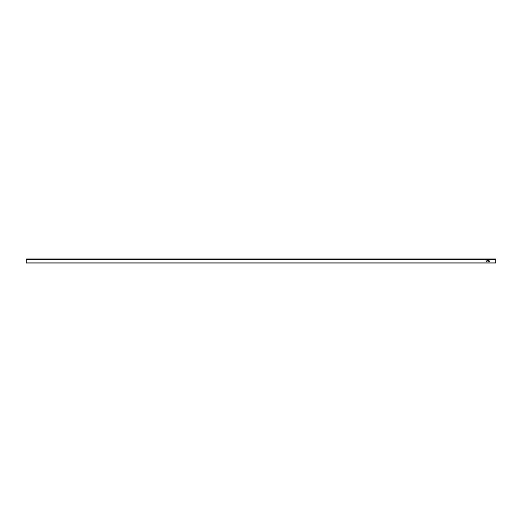 <?xml version="1.0" encoding="UTF-8"?>
<svg xmlns="http://www.w3.org/2000/svg" width="522" height="522" viewBox="0 0 522 522"><rect width="100%" height="100%" fill="white"/><g stroke="black" fill="none" stroke-linecap="round" stroke-linejoin="round"><path stroke-width="0.39" stroke-dasharray="2.61 1.96" d="M495.9 259.669L495.9 262.957L26.1 262.957L26.1 259.042L495.9 259.042L495.9 262.957L26.1 262.957L495.9 262.957L495.9 259.356L26.1 259.669M495.9 259.356L26.1 259.356L495.9 259.356M490.099 260.876L489.858 261.222L490.099 260.876M489.708 260.876L489.466 261.222L489.708 260.876M489.316 260.876L489.075 261.222L489.316 260.876M488.501 260.87L488.501 261.228L488.501 260.87M488.266 260.876L488.024 261.228L488.266 260.876M487.665 260.876L487.737 261.228L487.665 260.876M486.765 260.87L486.765 261.228L486.765 260.87M486.38 260.876L486.295 261.228L486.38 260.876M485.91 260.876L486.145 261.222L485.91 260.876M488.67 260.08L488.67 260.563L488.67 260.08M488.37 260.08L488.259 260.55L488.37 260.08M488.077 260.08L488.077 260.563L488.077 260.08M487.776 260.08L487.776 260.563L487.776 260.08M487.483 260.08L487.476 260.563L487.483 260.08"/><path stroke-width="0.78" d="M487.776 260.08L487.776 260.563L487.776 260.08M488.37 260.08L488.259 260.55L488.37 260.08M485.91 260.876L486.145 261.222L485.91 260.876M488.266 260.876L488.024 261.228L488.266 260.876M489.316 260.876L489.075 261.222L489.316 260.876M490.099 260.876L489.858 261.222L490.099 260.876M26.1 259.669L26.1 262.957L495.9 262.957L495.9 259.669L26.1 259.669L26.1 259.042L495.9 259.042L495.9 259.669M489.708 260.876L489.466 261.222L489.708 260.876M488.501 260.87L488.501 261.228L488.501 260.87M487.665 260.876L487.737 261.228L487.665 260.876M486.765 260.87L486.765 261.228L486.765 260.87M486.38 260.876L486.295 261.228L486.38 260.876M488.67 260.08L488.67 260.563L488.67 260.08M488.077 260.08L488.077 260.563L488.077 260.08M487.483 260.08L487.476 260.563L487.483 260.08M488.67 260.517L488.664 260.132L488.67 260.517"/></g></svg>
